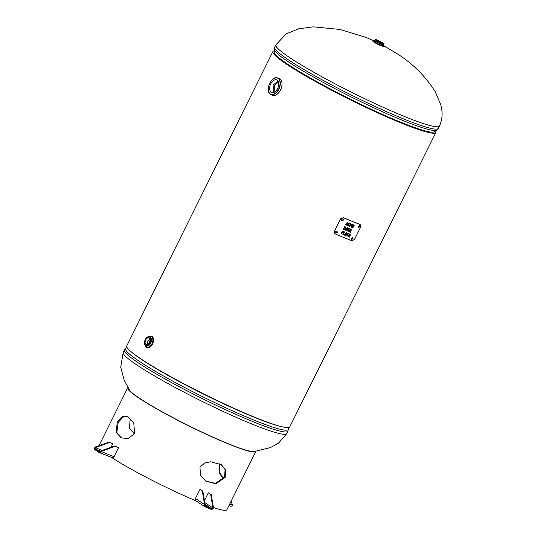 <?xml version="1.0" encoding="UTF-8"?>
<svg xmlns="http://www.w3.org/2000/svg" width="537" height="537" viewBox="0 0 537 537"><rect width="100%" height="100%" fill="white"/><g stroke="black" fill="none" stroke-linecap="round" stroke-linejoin="round"><path stroke-width="0.81" d="M273.568 92.478L273.111 84.933L278.159 81.228M278.401 81.765L274.521 85.511L274.105 92.27M149.957 340.592L148.843 343.324M148.105 344.68C147.259 343.902 147.205 342.66 147.944 340.955L149.89 339.102M272.883 51.559L126.752 345.935A91.001 8.78 26.4 0 0 204.362 394.265A91.001 8.78 26.4 0 0 289.772 426.861L435.903 132.485A91.001 8.78 -153.6 0 1 350.493 99.889A91.001 8.78 -153.6 0 1 272.883 51.559A91.001 8.78 -153.6 0 1 274.279 50.847M435.628 130.941A91.001 8.78 -153.6 0 1 435.903 132.485M275.152 84.41A6.612 3.981 -67.8 0 0 273.487 90.491M270.749 83.879A6.78 4.081 112.2 0 1 276.837 79.932A6.78 4.081 112.2 0 1 277.636 88.464A6.78 4.081 112.2 0 1 271.722 92.478A6.78 4.081 112.2 0 1 270.749 83.879M151.609 336.283A6.088 3.665 112.2 0 1 151.749 336.337A6.088 3.665 112.2 0 1 152.542 344.022A6.088 3.665 112.2 0 1 147.151 347.607A6.088 3.665 112.2 0 1 147.01 347.54M145.708 339.968A3.631 2.188 112.2 0 1 148.924 337.833A3.631 2.188 112.2 0 1 149.4 342.418A3.631 2.188 112.2 0 1 146.178 344.553A3.631 2.188 112.2 0 1 145.708 339.968M383.754 46.571A6.088 0.591 -153.6 0 1 379.793 45.222A6.088 0.591 -153.6 0 1 373.806 42.027A6.088 0.591 -153.6 0 1 372.853 41.154L373.02 40.819A6.088 0.591 26.4 0 0 373.974 41.685A6.088 0.591 26.4 0 0 381.565 45.578A6.088 0.591 26.4 0 0 383.921 46.229L383.754 46.571M376.752 40.476A3.631 0.349 -153.6 0 1 376.189 39.96A3.631 0.349 -153.6 0 1 378.545 40.758A3.631 0.349 -153.6 0 1 382.122 42.665A3.631 0.349 -153.6 0 1 382.693 43.188A3.631 0.349 -153.6 0 1 380.33 42.383A3.631 0.349 -153.6 0 1 376.752 40.476M205.523 480.971L215.451 483.381L224.567 477.017L225.097 469.586L221.016 464.505M225.164 477.413L215.867 483.79L205.812 481.165L200.469 475.359L199.979 467.136L204.772 462.934L210.793 461.773L221.311 464.693L225.627 469.821L225.164 477.413M133.565 433.104L134.579 433.688M134.559 433.742L129.538 428.177L130.008 420.585L131.041 418.9M127.94 387.573A71.515 6.9 26.4 0 0 127.705 387.835A71.515 6.9 26.4 0 0 188.695 425.821A71.515 6.9 26.4 0 0 255.827 451.436A71.515 6.9 26.4 0 0 255.901 451.087M112.213 457.873A71.515 6.9 26.4 0 0 195.911 500.799M213.411 507.525A71.515 6.9 26.4 0 0 226.869 509.767L255.827 451.436M219.995 463.914L219.72 472.58L223.533 478.709M134.619 433.614L128.054 438.487L121.342 437.923L116.066 432.359L117.301 422.095L122.376 416.618L127.645 416.584L133.733 422.478L134.619 433.614M223.338 478.957L219.049 472.748L219.156 463.505M128.068 416.772L123.02 417.068L118.174 422.451L116.851 432.486L121.765 438.085M128.665 388.768A70.374 6.793 26.4 0 0 188.749 425.72A70.374 6.793 26.4 0 0 254.504 451.241M213.458 507.801L211.263 494.611L210.658 494.362L212.853 507.552L213.317 508.089A1.96 1.551 123.6 0 1 211.001 509.244L204.899 506.753A1.96 1.551 -56.4 0 1 204.684 506.639A1.96 1.551 -56.4 0 1 204.322 504.418L205.067 504.377L202.872 491.187L200.556 489.643L199.952 489.395L195.434 498.504A1.96 1.551 -56.4 0 0 195.334 500.169L196.072 500.88M212.853 507.552L212.712 507.841A1.141 0.906 123.6 0 1 211.363 508.512L205.262 506.022A1.141 0.906 -56.4 0 1 204.926 504.659L205.067 504.377M211.263 494.611L208.343 492.818L204.449 500.659M204.812 504.995L204.939 504.626M204.792 505.116L206.027 505.639M204.98 504.652L206.141 505.424M202.872 491.187L202.268 490.939L204.463 504.129M210.658 494.362L208.343 492.818M199.952 489.395L202.268 490.939M230.568 506.163A1.96 1.181 -67.8 0 0 230.695 506.23A1.96 1.181 -67.8 0 0 232.434 505.082L231.118 501.209M115.18 446.274L118.556 447.65L114.032 456.752A1.96 1.181 -67.8 0 1 112.911 457.9L99.365 452.631A1.96 1.181 -67.8 0 0 101.104 451.476L115.18 446.274L114.764 445.999L100.828 450.912L101.245 451.187M100.828 450.912L100.688 451.201A1.141 0.685 -67.8 0 1 99.674 451.872A1.141 0.685 -67.8 0 1 99.6 451.832L95.411 449.046A1.141 0.685 112.2 0 1 95.338 447.643L109.414 442.434L108.998 442.159L95.062 447.073L95.479 447.355M99.365 452.631A1.96 1.181 -67.8 0 1 99.238 452.563L95.049 449.771A1.96 1.181 112.2 0 1 94.921 447.361L95.062 447.073M118.556 447.65L114.764 445.999M111.052 447.308L112.783 443.81L108.998 442.159M112.783 443.81L109.414 442.434M345.311 234.219L346.291 233.085L345.311 234.219A91.659 8.847 26.4 0 0 346.003 234.501L346.291 233.085M350.99 229.621L350.017 230.762A91.659 8.847 26.4 0 0 350.695 231.031L350.809 229.5L350.017 230.762M343.794 229.118L344.647 226.903A91.297 8.814 26.4 0 0 344.882 227.003L345.069 227.124A91.659 8.847 -153.6 0 1 344.835 227.03L343.794 229.118A91.659 8.847 26.4 0 0 344.029 229.212L344.761 229.299L345.513 228.567L345.6 227.547L345.069 227.124L345.6 227.547M347.426 222.788L346.439 223.916A91.659 8.847 26.4 0 0 347.15 224.218L347.244 222.667L346.439 223.916M346.372 229.272L347.358 228.144L346.372 229.272A91.659 8.847 26.4 0 0 347.07 229.567L347.358 228.144M342.613 231.494L342.076 232.575A91.659 8.847 26.4 0 0 342.291 232.662L343.197 232.36L342.868 231.601A91.659 8.847 -153.6 0 1 342.613 231.494L342.431 231.373A91.297 8.814 26.4 0 0 342.687 231.481L343.23 231.877M342.076 232.575L342.431 231.373M353.037 238.757L351.641 239.415L351.48 238.153L352.883 237.502L353.037 238.757M351.554 239.341L352.849 238.629L352.782 237.448M337.303 232.353L335.753 232.904L335.477 231.568L337.035 231.017L337.303 232.353M335.659 232.836L337.115 232.226L336.941 230.964M359.864 226.842L358.474 227.5L358.32 226.245L359.716 225.587L359.864 226.842M358.387 227.433L359.676 226.715L359.615 225.533M343.365 220.143L341.807 220.694L341.532 219.358L343.096 218.807L343.365 220.143M341.72 220.626L343.177 220.016L343.002 218.754M349.996 235.79A91.659 8.847 -153.6 0 1 349.003 235.394L348.5 236.401A91.659 8.847 26.4 0 0 349.567 236.824L349.406 237.146A91.659 8.847 -153.6 0 1 348.05 236.609L349.399 233.897A91.659 8.847 26.4 0 0 350.755 234.434L350.594 234.756A91.659 8.847 -153.6 0 1 349.527 234.333L349.157 235.072A91.659 8.847 26.4 0 0 350.151 235.468L349.996 235.79L349.949 235.387M348.5 236.401L348.815 235.273A91.297 8.814 26.4 0 0 349.809 235.669M348.07 236.569A91.297 8.814 26.4 0 0 349.225 237.025L349.359 236.743M349.157 235.072L349.345 234.206A91.297 8.814 26.4 0 0 350.406 234.635L350.547 234.354M349.016 234.125A91.659 8.847 -153.6 0 1 348.285 233.83L347.097 236.226A91.659 8.847 -153.6 0 1 346.801 236.105L347.989 233.716A91.659 8.847 -153.6 0 1 347.244 233.414L347.405 233.092A91.659 8.847 26.4 0 0 349.178 233.803L349.016 234.125L348.969 233.723M346.821 236.065A91.297 8.814 26.4 0 0 346.909 236.099L348.097 233.709A91.297 8.814 26.4 0 0 348.835 234.004M347.264 233.373A91.297 8.814 26.4 0 0 347.801 233.588L347.989 233.716M344.492 235.166A91.659 8.847 -153.6 0 1 342.875 234.501L344.217 231.783A91.659 8.847 26.4 0 0 344.526 231.91L343.338 234.307A91.659 8.847 26.4 0 0 344.358 234.723L344.21 235.018A91.297 8.814 26.4 0 0 344.311 235.045L345.076 234.494A91.659 8.847 -153.6 0 0 345.935 234.844L345.761 235.683A91.659 8.847 -153.6 0 0 346.07 235.81L346.667 232.79A91.659 8.847 26.4 0 1 346.298 232.642L344.15 234.642M342.888 234.461A91.297 8.814 26.4 0 0 344.15 234.978M343.338 234.307L344.318 231.83M345.768 235.642A91.297 8.814 26.4 0 0 345.888 235.689L346.472 232.709M344.311 235.045L344.888 234.367A91.297 8.814 26.4 0 0 345.747 234.716L345.935 234.844M350.621 231.373A91.659 8.847 -153.6 0 1 349.788 231.038L349.211 231.715A91.659 8.847 -153.6 0 1 348.916 231.595L351.003 229.185A91.659 8.847 26.4 0 0 351.359 229.326L350.748 232.333A91.659 8.847 -153.6 0 1 350.446 232.212L350.439 231.252A91.297 8.814 26.4 0 1 349.6 230.917L349.788 231.038M348.943 231.561A91.297 8.814 26.4 0 0 349.023 231.595L349.6 230.917M350.453 232.165A91.297 8.814 26.4 0 0 350.567 232.212L351.151 229.333M350.117 229.212A91.659 8.847 -153.6 0 1 349.372 228.91L348.184 231.299A91.659 8.847 -153.6 0 1 347.882 231.178L349.07 228.789A91.659 8.847 -153.6 0 1 348.318 228.48L348.479 228.158A91.659 8.847 26.4 0 0 350.272 228.89L350.117 229.212L350.07 228.802M347.902 231.138A91.297 8.814 26.4 0 0 347.996 231.178L349.184 228.782A91.297 8.814 26.4 0 0 349.929 229.084M348.338 228.44A91.297 8.814 26.4 0 0 348.889 228.661L349.07 228.789M343.351 229.259A91.297 8.814 26.4 0 0 343.68 229.4L344.613 229.521L345.647 228.581L345.747 227.245L345.022 226.688M345.21 226.809L345.929 227.366L345.828 228.708L344.794 229.648L343.868 229.521A91.659 8.847 -153.6 0 1 343.331 229.299L344.673 226.587A91.659 8.847 26.4 0 0 345.21 226.809L345.747 227.245M353.521 226.493A91.659 8.847 -153.6 0 1 352.52 226.097L352.017 227.104A91.659 8.847 26.4 0 0 353.098 227.534L352.937 227.856A91.659 8.847 -153.6 0 1 351.567 227.305L352.916 224.594A91.659 8.847 26.4 0 0 354.279 225.137L354.125 225.459A91.659 8.847 -153.6 0 1 353.044 225.03L352.675 225.775A91.659 8.847 26.4 0 0 353.682 226.178L353.521 226.493L353.474 226.09M352.017 227.104L352.332 225.97A91.297 8.814 26.4 0 0 353.339 226.372M351.587 227.265A91.297 8.814 26.4 0 0 352.749 227.728L352.89 227.446M352.675 225.775L352.863 224.909A91.297 8.814 26.4 0 0 353.937 225.339L354.078 225.057M350.547 223.634A91.659 8.847 26.4 0 0 350.956 223.801L350.768 225.54L352.057 224.244A91.659 8.847 26.4 0 0 352.467 224.412L351.117 227.124A91.659 8.847 -153.6 0 1 350.822 227.003L351.983 224.667L350.614 226.023A91.659 8.847 -153.6 0 1 350.433 225.949L350.641 224.124L349.48 226.46A91.659 8.847 -153.6 0 1 349.204 226.345L350.547 223.634M350.768 225.54L350.768 223.721M350.842 226.963A91.297 8.814 26.4 0 0 350.936 227.003L352.259 224.325M350.439 225.889L351.983 224.667M349.225 226.305A91.297 8.814 26.4 0 0 349.298 226.339L350.641 224.124M349.506 223.144L350.09 223.6L349.876 224.03A91.659 8.847 -153.6 0 1 349.856 224.016L349.365 223.466L348.688 223.694L349.278 225.446L348.788 225.936L347.426 225.419L347.654 224.963A91.659 8.847 26.4 0 0 347.674 224.976L348.204 225.621L348.936 225.372L348.251 224.151L348.345 223.6L349.506 223.144L350.09 223.6L349.318 223.023M347.244 225.292L348.607 225.815L349.097 225.325L348.5 223.573L349.184 223.338L349.856 224.016M347.889 225.815L347.426 225.419M348.023 225.493L347.486 224.849M347.083 224.56A91.659 8.847 -153.6 0 1 346.197 224.191L345.606 224.855A91.659 8.847 -153.6 0 1 345.291 224.728L347.426 222.345A91.659 8.847 26.4 0 0 347.808 222.499L347.244 225.54A91.659 8.847 -153.6 0 1 346.915 225.406L346.902 224.432A91.297 8.814 26.4 0 1 346.016 224.063L346.197 224.191M345.325 224.694A91.297 8.814 26.4 0 0 345.425 224.735L346.016 224.063M346.929 225.359A91.297 8.814 26.4 0 0 347.056 225.412L347.6 222.493M347.003 229.903A91.659 8.847 -153.6 0 1 346.137 229.547L345.553 230.219A91.659 8.847 -153.6 0 1 345.244 230.091L347.358 227.701A91.659 8.847 26.4 0 0 347.734 227.849L347.15 230.876A91.659 8.847 -153.6 0 1 346.835 230.749L346.815 229.782A91.297 8.814 26.4 0 1 345.949 229.427L346.137 229.547M345.271 230.058A91.297 8.814 26.4 0 0 345.365 230.098L345.949 229.427M346.842 230.702A91.297 8.814 26.4 0 0 346.962 230.756L347.54 227.775M342.458 231.051A91.659 8.847 26.4 0 0 343.042 231.299L343.519 232.481L342.19 232.991A91.659 8.847 -153.6 0 1 341.921 232.883L341.425 233.897A91.659 8.847 -153.6 0 1 341.109 233.77L342.458 231.051M341.129 233.729A91.297 8.814 26.4 0 0 341.237 233.77L341.74 232.763A91.297 8.814 26.4 0 0 342.002 232.87L343.338 232.36L342.861 231.172M343.042 231.299L343.385 231.595M360.199 224.547L360.622 227.131L354.568 239.341L352.044 240.798A91.659 8.847 26.4 0 1 335.363 233.991L334.954 233.743M335.363 233.991C334.323 233.394 334.048 232.454 334.551 231.165L340.606 218.962L343.445 217.713A91.659 8.847 -153.6 0 0 360.119 224.513L360.092 224.473M343.445 217.713L343.304 217.606A91.297 8.814 26.4 0 0 359.897 224.379M343.304 217.606L340.606 218.962M334.551 231.165L340.465 218.854M334.403 231.064C333.907 232.346 334.175 233.286 335.222 233.884M274.239 49.438A90.854 8.767 26.4 0 0 288.57 61.977A90.854 8.767 26.4 0 0 401.864 120.08A90.854 8.767 26.4 0 0 436.776 130.122L438.273 128.377A91.297 8.814 -153.6 0 1 402.878 118.637A91.297 8.814 -153.6 0 1 289.034 60.245A91.297 8.814 -153.6 0 1 274.722 47.189L274.326 52.337A89.484 8.632 -153.6 0 0 288.443 64.682A89.484 8.632 -153.6 0 0 400.025 121.912A89.484 8.632 -153.6 0 0 434.413 131.807L436.776 130.122M438.273 128.377L439.427 126.054A91.297 8.814 -153.6 0 1 380.055 105.903A91.297 8.814 -153.6 0 1 290.188 57.922A91.297 8.814 -153.6 0 1 275.877 44.866L274.722 47.189M288.423 428.982A90.854 8.767 -153.6 0 1 231.259 410.302A90.854 8.767 -153.6 0 1 139.815 361.643A90.854 8.767 -153.6 0 1 125.886 348.298L124.383 350.043A91.297 8.814 26.4 0 0 138.694 363.099A91.297 8.814 26.4 0 0 228.567 411.08A91.297 8.814 26.4 0 0 287.939 431.231L288.376 427.573M131.793 352.292A89.484 8.632 26.4 0 0 141.969 359.763A89.484 8.632 26.4 0 0 215.773 400.105A89.484 8.632 26.4 0 0 281.663 426.693M130.041 390.929L124.181 380.203L120.711 367.113L123.228 352.366A91.297 8.814 26.4 0 0 137.539 365.422A91.297 8.814 26.4 0 0 227.413 413.403A91.297 8.814 26.4 0 0 286.785 433.554L287.939 431.231M268.319 88.961A8.907 5.37 -67.8 0 0 270.373 94.163A8.907 5.37 -67.8 0 0 270.567 94.284A8.907 5.37 -67.8 0 0 278.844 89.229A8.907 5.37 -67.8 0 0 277.28 77.838L278.904 78.268A9.129 5.498 112.2 0 1 279.911 78.717A9.129 5.498 112.2 0 1 280.509 89.941A9.129 5.498 112.2 0 1 272.024 95.116L272.434 95.317A9.129 5.498 -67.8 0 0 280.522 89.948A9.129 5.498 -67.8 0 0 279.925 78.724A9.129 5.498 -67.8 0 0 279.334 78.409A9.129 5.498 -67.8 0 0 279.126 78.328M272.024 95.116L270.366 94.156C264.795 91.062 271.266 75.744 277.28 77.838A8.907 5.37 -67.8 0 0 271.95 80.067M270.333 93.941A8.72 5.256 112.2 0 1 269.762 83.222A8.72 5.256 112.2 0 1 278.052 78.395A8.72 5.256 112.2 0 1 278.622 89.115A8.72 5.256 112.2 0 1 270.333 93.941M144.507 343.25A4.752 2.866 -67.8 0 0 145.587 345.492A4.752 2.866 -67.8 0 0 145.896 345.653L145.567 345.479C142.453 343.707 146.252 335.269 149.487 336.847L150.125 337.108A4.752 2.866 112.2 0 1 150.743 343.116A4.752 2.866 112.2 0 1 146.527 345.915L145.896 345.653A4.752 2.866 -67.8 0 0 150.112 342.861A4.752 2.866 -67.8 0 0 149.487 336.847A4.752 2.866 -67.8 0 0 146.816 337.592M145.44 345.385A5.706 3.437 -67.8 0 0 146.507 346.882A5.706 3.437 -67.8 0 0 151.931 343.727A5.706 3.437 -67.8 0 0 152.515 337.941A5.706 3.437 -67.8 0 0 148.977 336.719M148.689 336.712A5.894 3.551 112.2 0 1 152.568 337.672A5.894 3.551 112.2 0 1 152.025 343.787A5.894 3.551 112.2 0 1 146.42 347.056A5.894 3.551 112.2 0 1 145.225 345.19M145.198 345.163A6.088 3.665 -67.8 0 0 146.473 347.278A6.088 3.665 -67.8 0 0 146.87 347.486A6.088 3.665 -67.8 0 0 152.26 343.908A6.088 3.665 -67.8 0 0 151.468 336.216A6.088 3.665 -67.8 0 0 148.648 336.712M145.534 345.264A4.564 2.752 112.2 0 1 145.232 339.653A4.564 2.752 112.2 0 1 149.575 337.122A4.564 2.752 112.2 0 1 149.87 342.734A4.564 2.752 112.2 0 1 145.534 345.264M383.29 45.491L383.237 44.618A4.752 0.456 -153.6 0 1 381.391 44.115A4.752 0.456 -153.6 0 1 375.464 41.074A4.752 0.456 -153.6 0 1 374.719 40.389L373.987 40.872L375.491 41.362A5.706 0.55 26.4 0 0 374.396 41.671A5.706 0.55 26.4 0 0 381.451 45.283A5.706 0.55 26.4 0 0 383.237 45.403M382.774 45.074A5.706 0.55 26.4 0 0 381.995 44.584M383.203 45.33A5.894 0.571 -153.6 0 1 381.552 45.343A5.894 0.571 -153.6 0 1 374.833 41.98A5.894 0.571 -153.6 0 1 374.168 40.846M374.719 40.389L375.094 39.631A4.752 0.456 26.4 0 0 375.84 40.309A4.752 0.456 26.4 0 0 381.767 43.349A4.752 0.456 26.4 0 0 383.613 43.859L383.237 44.618M381.76 43.114A4.564 0.443 -153.6 0 1 376.068 40.194A4.564 0.443 -153.6 0 1 377.122 40.027A4.564 0.443 -153.6 0 1 382.814 42.947A4.564 0.443 -153.6 0 1 381.76 43.114M204.322 504.418L195.434 498.504M212.712 507.841L204.765 502.551M211.363 508.512L205.06 504.317M232.434 505.082L229.742 503.981M100.688 451.201L95.411 449.046M102.184 450.436L95.338 447.643M114.032 456.752L101.104 451.476M439.427 126.054C443.387 117.563 442.146 109.649 440.702 104.547L435.205 91.679C425.559 76.395 413.007 63.836 397.534 54.002L383.7 45.719M373.557 40.684L365.596 37.281L339.928 29.448L313.333 26.85L298.7 28.776L286.154 33.905L275.877 44.866M127.034 347.479L125.886 348.298M123.228 352.366L124.383 350.043M286.785 433.554L278.461 443.2L270.426 447.569L256.283 451.046L251.947 451.442M278.904 78.268L279.368 78.422M151.749 336.337L148.548 336.719M145.138 345.09L147.151 347.607M373.02 40.819L374.175 40.846M383.196 45.323L383.921 46.229M375.094 39.631C376.162 39.933 372.92 38.181 379.639 41.181C386.043 44.672 382.787 43.289 383.613 43.859M98.989 445.69L127.705 387.835M204.684 506.639L195.837 500.752M230.695 506.23L228.97 505.532"/></g></svg>
